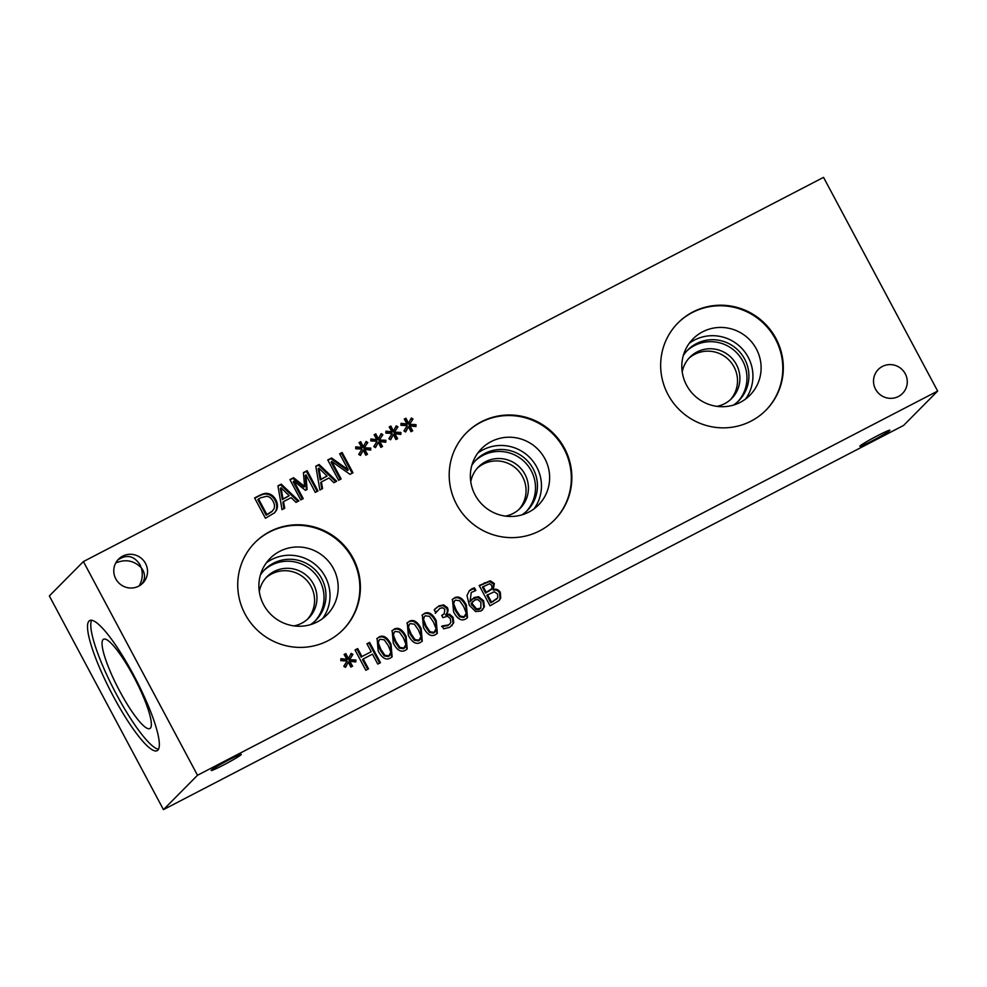 <?xml version="1.0" encoding="UTF-8"?>
<svg xmlns="http://www.w3.org/2000/svg" width="987" height="987" viewBox="0 0 987 987"><rect width="100%" height="100%" fill="white"/><g stroke="black" fill="none" stroke-linecap="round" stroke-linejoin="round"><path stroke-width="1.48" d="M436.649 611.2L435.773 612.779L434.243 609.892L438.808 605.919L443.656 604.883L447.456 607.696C448.53 610.225 448.098 612.384 446.161 614.173L449.677 614.284L453.082 617.307L453.749 622.797L449.801 627.238L443.644 628.842L442.114 625.955L448.382 624.968L449.899 623.846L450.825 622.254L450.245 618.528L447.456 616.209L442.904 617.64L441.707 615.394L444.199 613.778L444.866 609.398L442.632 607.745L439.857 608.387L435.267 613.371M441.843 615.654L444.199 613.778M441.633 626.535L447.716 625.647L449.899 623.846M449.677 614.284L449.011 614.95L452.404 617.985L453.082 623.476L451.738 625.931M446.272 614.37L445.606 615.037L449.011 614.95M446.543 613.828L445.606 615.037M443.656 604.883L442.99 605.562L446.778 608.374C447.851 610.904 447.419 613.063 445.495 614.839M435.082 608.856L438.142 606.598L442.99 605.562M433.614 633.099L436.106 628.744L433.515 622.18L429.481 616.357L425.409 615.789L424.385 616.505L423.546 619.478L426.15 626.029L430.11 631.791L434.28 632.42L435.279 631.705L433.614 633.099L429.431 632.47L425.483 626.708L422.88 620.157L424.385 616.505M422.004 615.222L423.534 614.21C427.864 611.94 431.887 614.358 435.588 621.44L436.994 633.666M424.2 613.532C428.543 611.261 432.553 613.68 436.254 620.761L437.34 633.333L435.489 634.666C431.159 636.973 427.137 634.567 423.423 627.448L422.325 614.876L423.534 614.21M418.537 640.921L421.03 636.566L418.451 630.002L414.404 624.191L410.333 623.611L409.309 624.339L408.47 627.3L411.073 633.851L415.033 639.613L419.216 640.242L420.203 639.527L418.537 640.921L414.355 640.292L410.407 634.53L407.804 627.979L409.309 624.339M406.928 623.056L408.458 622.032C412.788 619.762 416.81 622.18 420.511 629.262L421.918 641.488M409.124 621.354C413.467 619.096 417.476 621.502 421.178 628.583L422.263 641.168L420.413 642.5C416.082 644.807 412.06 642.389 408.347 635.27L407.249 622.698L408.458 622.032M403.461 648.743L405.953 644.388L403.375 637.836L399.328 632.013L395.256 631.433L394.245 632.161L393.406 635.134L396.009 641.673L399.957 647.447L404.139 648.064L405.126 647.349L403.461 648.743L399.291 648.126L395.331 642.352L392.727 635.801L394.245 632.161M391.851 630.878L393.381 629.854C397.712 627.596 401.734 630.002 405.435 637.096L406.841 649.323M394.047 629.175C398.39 626.918 402.4 629.324 406.101 636.418L407.187 648.99L405.336 650.322C401.006 652.629 396.984 650.223 393.27 643.092L392.172 630.533L393.381 629.854M388.385 656.565L390.877 652.222L388.298 645.658L384.251 639.835L380.18 639.255L379.168 639.983L378.329 642.956L380.933 649.508L384.881 655.269L389.063 655.899L390.062 655.183L388.385 656.565L384.214 655.948L380.254 650.186L377.651 643.635L379.168 639.983M376.775 638.7L378.305 637.688C382.635 635.418 386.657 637.824 390.358 644.918L391.765 657.145M378.971 637.01C383.314 634.74 387.323 637.158 391.025 644.24L392.123 656.811L390.26 658.144C385.929 660.451 381.907 658.045 378.194 650.927L377.096 638.355L378.305 637.688M355.888 660.007L355.801 661.956L349.817 661.29L352.569 666.2L350.866 667.076L348.3 662.067L345.512 667.323L343.809 666.287L347.079 660.982L340.799 660.648L340.897 658.687L346.881 659.378L344.13 654.467L345.82 653.579L348.362 658.613L351.212 653.357L352.89 654.393L349.608 659.661L355.888 660.007L355.172 661.882M349.608 659.661L348.942 660.34L355.221 660.673M352.89 654.393L348.942 660.34M350.767 654.171L352.223 655.072M348.362 658.613L347.695 659.291L345.154 654.258L345.82 653.579M344.278 654.714L345.154 654.258M346.881 659.378L346.215 660.056L340.86 659.439M348.3 662.067L345.277 667.175M349.817 661.29L349.139 661.956L351.754 666.62M369.607 642.401L380.451 662.696L377.774 664.078L372.469 654.147L363.228 658.946L368.533 668.878L365.856 670.272L355.024 649.964L357.689 648.582L361.945 656.54L371.186 651.741L366.942 643.783L369.607 642.401L368.941 643.068L379.637 663.116M367.078 644.042L368.941 643.068M371.186 651.741L361.945 656.54M357.689 648.582L357.023 649.261L361.267 657.219M355.16 650.223L357.023 649.261M363.228 658.946L362.55 659.624L367.719 669.297M463.767 617.443L466.259 613.087L463.668 606.536L459.621 600.713L455.55 600.133L454.538 600.861L453.699 603.822L456.302 610.373L460.25 616.147L464.433 616.764L465.432 616.048L463.767 617.443L459.584 616.813L455.636 611.052L453.033 604.5L454.538 600.861M452.157 599.578L453.687 598.554C458.017 596.296 462.039 598.702 465.741 605.784L467.147 618.022M454.353 597.875C458.684 595.617 462.706 598.023 466.407 605.117L467.493 617.689L465.642 619.022C461.311 621.329 457.277 618.923 453.576 611.792L452.478 599.232L453.687 598.554M477.659 599.467L474.698 600.096L471.046 603.748L475.981 609.67L479.102 609.522L480.829 608.078L480.903 602.292L477.659 599.467M473.044 601.305L471.046 603.748M471.724 603.069L476.647 608.991L475.981 609.67M476.647 608.991L480.829 608.078M471.946 599.195L477.967 597.382L482.914 601.428L483.753 607.511L482.384 610.102M470.676 601.108L474.105 597.53L478.633 596.703L483.581 600.75L484.42 606.832L480.94 611.076L475.537 611.533L469.306 605.179L466.974 595.543L469.368 590.658L472.033 588.745L474.463 587.845L475.857 590.46L471.243 592.496L470.009 601.786L471.243 592.496M474.463 587.845L473.797 588.511L474.907 590.608M469.047 591.003L473.797 588.511M483.099 586.426L486.27 592.36L492.019 588.523L491.748 585.316L489.589 583.724L482.433 587.105L485.604 593.039L491.353 589.19M486.27 592.36L485.604 593.039M490.625 590.164L492.019 588.523M494.302 591.744L486.813 595.297L490.81 602.798L497.756 597.777L497.621 594.063L494.302 591.744M487.479 594.618L491.489 602.119L490.81 602.798M491.489 602.119L496.942 598.862M493.882 589.399C496.72 588.844 498.867 589.881 500.335 592.496L500.705 598.171L499.077 600.565L490.045 605.808L479.201 585.501L490.243 580.825L494.327 583.49L493.216 590.078C496.042 589.523 498.201 590.559 499.669 593.175L500.039 598.85L498.731 600.898M493.833 589.301L493.216 590.078M490.243 580.825L489.577 581.503L493.66 584.168L493.155 589.979M479.337 585.76L489.577 581.503M500.705 598.171L500.039 598.85M197.511 775.264L937.65 391.062L823.54 177.364L83.401 561.566L197.511 775.264L163.46 809.636L903.598 425.434L937.65 391.062M905.252 373.765A17.05 16.705 -135.3 0 1 902.513 393.468A17.05 16.705 -135.3 0 1 875.543 389.186A17.05 16.705 -135.3 0 1 878.282 369.471A17.05 16.705 -135.3 0 1 905.252 373.765M145.508 563.441A17.05 16.705 -135.3 0 1 142.77 583.157A17.05 16.705 -135.3 0 1 115.8 578.863A17.05 16.705 -135.3 0 1 118.539 559.16A17.05 16.705 -135.3 0 1 145.508 563.441M353.038 558.062A61.947 60.7 -135.3 0 1 343.069 629.681A61.947 60.7 -135.3 0 1 245.084 614.099A61.947 60.7 -135.3 0 1 255.053 542.492A61.947 60.7 -135.3 0 1 353.038 558.062M775.967 338.516A61.947 60.7 -135.3 0 1 765.998 410.136A61.947 60.7 -135.3 0 1 668.014 394.566A61.947 60.7 -135.3 0 1 677.983 322.946A61.947 60.7 -135.3 0 1 775.967 338.516M564.502 448.295A61.947 60.7 -135.3 0 1 554.534 519.915A61.947 60.7 -135.3 0 1 456.549 504.332A61.947 60.7 -135.3 0 1 466.518 432.713A61.947 60.7 -135.3 0 1 564.502 448.295M409.741 424.299L416.02 424.644L415.934 426.594L409.938 425.928L412.689 430.838L410.999 431.714L408.433 426.705L405.632 431.961L403.942 430.924L407.199 425.619L400.932 425.286L401.03 423.324L407.014 424.015L404.263 419.105L405.953 418.217L408.495 423.25L411.345 417.994L413.022 419.031L409.074 424.978L415.342 425.311L415.293 426.52M379.588 439.955L385.868 440.288L385.781 442.238L379.785 441.571L382.537 446.494L380.846 447.37L378.28 442.361L375.492 447.604L373.789 446.58L377.046 441.275L370.779 440.93L370.878 438.968L376.861 439.671L374.11 434.749L375.8 433.873L378.342 438.894L381.192 433.638L382.87 434.675L378.922 440.634L385.189 440.967L385.14 442.176M342.144 452.502L352.988 472.798L349.99 474.352L331.755 461.46L341.107 478.966L338.615 480.262L327.77 459.954L331.57 457.993L348.238 469.861L339.651 453.786L342.144 452.502L341.477 453.169L352.186 473.217M322.576 488.59L319.874 489.984L315.803 466.172L319.097 464.47L336.703 481.249L333.89 482.717L329.041 477.979L321.367 481.964L322.576 488.59M267.23 493.451C270.808 493.821 273.683 495.967 275.866 499.891C277.803 503.814 277.952 507.355 276.298 510.526L274.596 512.796L265.429 518.249L254.597 497.941L259.174 495.573C262.715 493.771 265.404 493.068 267.23 493.451L266.552 494.129C270.13 494.499 273.017 496.646 275.188 500.569C277.137 504.48 277.273 508.034 275.632 511.204L274.263 513.117M284.712 508.243L282.011 509.65L277.939 485.826L281.233 484.123L298.839 500.902L296.026 502.371L291.165 497.645L283.503 501.618L284.712 508.243M307.13 470.676L317.974 490.983L315.297 492.365L305.958 474.87L307.068 489.49L305.439 490.342L293.904 481.138L303.231 498.62L300.751 499.915L289.907 479.62L293.546 477.72L304.601 486.418L303.416 472.6L307.13 470.676L306.464 471.354L317.16 491.403M364.511 447.777L370.791 448.11L370.705 450.072L364.721 449.393L367.472 454.316L365.77 455.192L363.204 450.183L360.415 455.439L358.713 454.402L361.982 449.097L355.702 448.764L355.801 446.803L361.785 447.493L359.034 442.571L360.724 441.695L363.265 446.729L366.115 441.46L367.793 442.509L363.845 448.456L370.113 448.789L370.063 449.998M394.664 432.133L400.944 432.466L400.858 434.416L394.862 433.749L397.613 438.66L395.923 439.548L393.357 434.539L390.568 439.783L388.866 438.746L392.123 433.441L385.855 433.108L385.954 431.146L391.938 431.837L389.186 426.927L390.877 426.051L393.418 431.072L396.268 425.816L397.946 426.853L393.998 432.799L400.266 433.145L400.216 434.342M400.944 432.466L400.266 433.145M397.946 426.853L393.998 432.799M395.824 426.631L397.267 427.531M393.418 431.072L392.752 431.751L390.21 426.717L390.877 426.051M389.334 427.186L390.21 426.717M391.938 431.837L391.271 432.516L385.917 431.899M393.357 434.539L390.334 439.647M394.862 433.749L394.195 434.428L396.799 439.092M370.791 448.11L370.113 448.789M367.793 442.509L363.845 448.456M365.671 442.287L367.127 443.188M363.265 446.729L362.599 447.407L360.058 442.373L360.724 441.695M359.182 442.83L360.058 442.373M361.785 447.493L361.119 448.172L355.764 447.543M363.204 450.183L360.181 455.291M364.721 449.393L364.043 450.072L366.658 454.736M303.441 472.921L306.464 471.354M304.601 486.418L303.934 487.097L292.88 478.399L293.546 477.72M290.042 479.879L292.88 478.399M293.904 481.138L293.225 481.816L302.429 499.04M305.958 474.87L305.291 475.549L306.377 489.848M280.999 487.775L283.01 498.941L282.331 499.619L289.203 495.721L280.999 487.775L280.32 488.454L282.331 499.619M283.01 498.941L289.203 495.721M283.503 501.618L282.837 502.297L283.985 508.613M281.233 484.123L280.555 484.802L297.951 501.371M277.989 486.135L280.555 484.802M266.502 496.301L260.543 497.843L257.841 499.57L266.182 515.202L271.746 511.735L273.72 509.243C274.941 507.047 274.719 504.406 273.066 501.31C271.388 498.176 269.204 496.51 266.502 496.301M258.508 498.891L266.86 514.523L266.182 515.202M266.86 514.523L272.412 511.056M254.732 498.201L258.495 496.251C262.048 494.45 264.726 493.747 266.552 494.129M276.298 510.526L275.632 511.204M318.863 468.122L320.874 479.275L320.207 479.953L327.079 476.055L318.863 468.122L318.196 468.788L320.207 479.953M320.874 479.275L327.079 476.055M321.367 481.964L320.701 482.643L321.848 488.96M319.097 464.47L318.431 465.136L335.814 481.718M315.852 466.469L318.431 465.136M339.799 454.045L341.477 453.169M348.238 469.861L347.572 470.54L330.892 458.671L331.57 457.993M327.906 460.213L330.892 458.671M331.755 461.46L331.089 462.138L340.293 479.386M385.868 440.288L385.189 440.967M382.87 434.675L378.922 440.634M380.748 434.453L382.203 435.353M378.342 438.894L377.676 439.573L375.134 434.551L375.8 433.873M374.258 435.008L375.134 434.551M376.861 439.671L376.195 440.35L370.841 439.721M378.28 442.361L375.257 447.469M379.785 441.571L379.119 442.25L381.735 446.914M416.02 424.644L415.342 425.311M413.022 419.031L409.074 424.978M410.9 418.809L412.344 419.709M408.495 423.25L407.828 423.929L405.287 418.895L405.953 418.217M404.399 419.352L405.287 418.895M407.014 424.015L406.348 424.694L400.993 424.077M408.433 426.705L405.398 431.812M409.938 425.928L409.272 426.594L411.875 431.257M466.259 432.985A61.947 60.7 -135.3 0 1 563.972 448.826A61.947 60.7 -135.3 0 1 554.275 520.174M544.886 458.733A40.048 39.246 -135.3 0 1 538.446 505.023A40.048 39.246 -135.3 0 1 475.105 494.956A40.048 39.246 -135.3 0 1 481.545 448.666A40.048 39.246 -135.3 0 1 544.886 458.733M477.782 453.095A40.048 39.246 -135.3 0 1 536.718 466.987A40.048 39.246 -135.3 0 1 534.041 508.848M471.86 465.222A35.976 35.261 -135.3 0 1 476.265 459.769A35.976 35.261 -135.3 0 1 533.177 468.825A35.976 35.261 -135.3 0 1 527.391 510.415A35.976 35.261 -135.3 0 1 521.975 514.869M475.315 460.769A35.976 35.261 -135.3 0 1 531.24 470.774A35.976 35.261 -135.3 0 1 526.392 511.377M505.48 516.127A29.363 28.771 44.7 0 0 519.606 467.147A29.363 28.771 44.7 0 0 470.762 481.73M158.537 749.232A73.297 13.941 62.6 0 1 116.417 694.28A73.297 13.941 62.6 0 1 91.594 620.28M113.147 695.983A73.297 13.941 62.6 0 1 89.657 620.552A73.297 13.941 62.6 0 1 133.714 675.219A73.297 13.941 62.6 0 1 157.192 750.651A73.297 13.941 62.6 0 1 113.147 695.983M133.763 676.774A50.3 9.562 62.6 0 1 149.876 728.542A50.3 9.562 62.6 0 1 119.649 691.023A50.3 9.562 62.6 0 1 103.536 639.255A50.3 9.562 62.6 0 1 133.763 676.774M860.01 445.976A17.05 1.024 -28.1 0 1 875.827 436.599A17.05 1.024 -28.1 0 1 889.904 430.233A17.05 1.024 -28.1 0 1 889.719 430.554A17.05 1.024 -28.1 0 1 873.902 439.931A17.05 1.024 -28.1 0 1 859.825 446.297A17.05 1.024 -28.1 0 1 860.01 445.976M139.192 585.883C142.412 580.085 143.103 574.039 141.252 567.735L142.967 570.276C145.397 575.211 144.978 579.838 141.696 584.144M211.378 770.144A17.05 1.024 -28.1 0 1 227.195 760.767A17.05 1.024 -28.1 0 1 241.284 754.401A17.05 1.024 -28.1 0 1 241.099 754.722A17.05 1.024 -28.1 0 1 225.283 764.098A17.05 1.024 -28.1 0 1 211.206 770.465A17.05 1.024 -28.1 0 1 211.378 770.144M117.626 560.172C126.41 554.089 133.85 555.558 139.907 564.564L141.252 567.735C133.911 560.48 125.398 558.901 115.713 562.997M677.724 323.205A61.947 60.7 -135.3 0 1 775.449 339.059A61.947 60.7 -135.3 0 1 765.739 410.407M756.363 348.966A40.048 39.246 -135.3 0 1 749.91 395.256A40.048 39.246 -135.3 0 1 686.57 385.189A40.048 39.246 -135.3 0 1 693.022 338.886A40.048 39.246 -135.3 0 1 756.363 348.966M689.247 343.328A40.048 39.246 -135.3 0 1 748.183 357.208A40.048 39.246 -135.3 0 1 745.518 399.069M683.337 355.456A35.976 35.261 -135.3 0 1 687.729 350.003A35.976 35.261 -135.3 0 1 744.642 359.046A35.976 35.261 -135.3 0 1 738.856 400.648A35.976 35.261 -135.3 0 1 733.44 405.102M686.792 351.002A35.976 35.261 -135.3 0 1 742.705 361.008A35.976 35.261 -135.3 0 1 737.869 401.598M716.944 406.36A29.363 28.771 44.7 0 0 731.071 357.38A29.363 28.771 44.7 0 0 682.227 371.963M730.454 399.649A29.363 28.771 44.7 0 0 734.032 366.942A29.363 28.771 44.7 0 0 688.803 358.392M307.525 619.194A29.363 28.771 44.7 0 0 311.09 586.488A29.363 28.771 44.7 0 0 265.873 577.938M259.285 591.509A29.363 28.771 -135.3 0 1 308.129 576.926A29.363 28.771 -135.3 0 1 294.003 625.906M518.989 509.428A29.363 28.771 44.7 0 0 522.567 476.709A29.363 28.771 44.7 0 0 477.338 468.159M254.782 542.751A61.947 60.7 -135.3 0 1 352.507 558.605A61.947 60.7 -135.3 0 1 342.797 629.953M333.421 568.512A40.048 39.246 -135.3 0 1 326.981 614.802A40.048 39.246 -135.3 0 1 263.64 604.735A40.048 39.246 -135.3 0 1 270.08 558.432A40.048 39.246 -135.3 0 1 333.421 568.512M266.305 562.874A40.048 39.246 -135.3 0 1 325.254 576.753A40.048 39.246 -135.3 0 1 322.576 618.615M260.395 575.002A35.976 35.261 -135.3 0 1 264.8 569.548A35.976 35.261 -135.3 0 1 321.7 578.592A35.976 35.261 -135.3 0 1 315.914 620.194A35.976 35.261 -135.3 0 1 310.51 624.648M263.85 570.548A35.976 35.261 -135.3 0 1 319.763 580.553A35.976 35.261 -135.3 0 1 314.927 621.144M83.401 561.566L49.35 595.938L163.46 809.636M442.595 614.926L441.929 615.604M448.382 624.968L447.716 625.647M453.749 622.797L453.082 623.476M453.082 617.307L452.404 617.985M447.456 607.696L446.778 608.374M438.808 605.919L438.142 606.598M423.546 619.478L422.88 620.157M426.15 626.029L425.483 626.708M430.11 631.791L429.431 632.47M436.254 620.761L435.588 621.44M408.47 627.3L407.804 627.979M411.073 633.851L410.407 634.53M415.033 639.613L414.355 640.292M421.178 628.583L420.511 629.262M393.406 635.134L392.727 635.801M396.009 641.673L395.331 642.352M399.957 647.447L399.291 648.126M406.101 636.418L405.435 637.096M378.329 642.956L377.651 643.635M380.933 649.508L380.254 650.186M384.881 655.269L384.214 655.948M391.025 644.24L390.358 644.918M453.699 603.822L453.033 604.5M456.302 610.373L455.636 611.052M460.25 616.147L459.584 616.813M466.407 605.117L465.741 605.784M472.354 604.377L471.687 605.056M479.768 608.843L479.102 609.522M483.581 600.75L482.914 601.428M478.633 596.703L477.967 597.382M474.105 597.53L473.427 598.196M472.033 588.745L471.367 589.424M484.42 606.832L483.753 607.511M489.305 590.794L488.627 591.46M493.648 600.997L492.982 601.675M500.335 592.496L499.669 593.175M494.327 583.49L493.66 584.168M484.531 582.737L483.852 583.416M268.896 513.474L268.217 514.141M275.866 499.891L275.188 500.569M259.174 495.573L258.495 496.251"/></g></svg>
